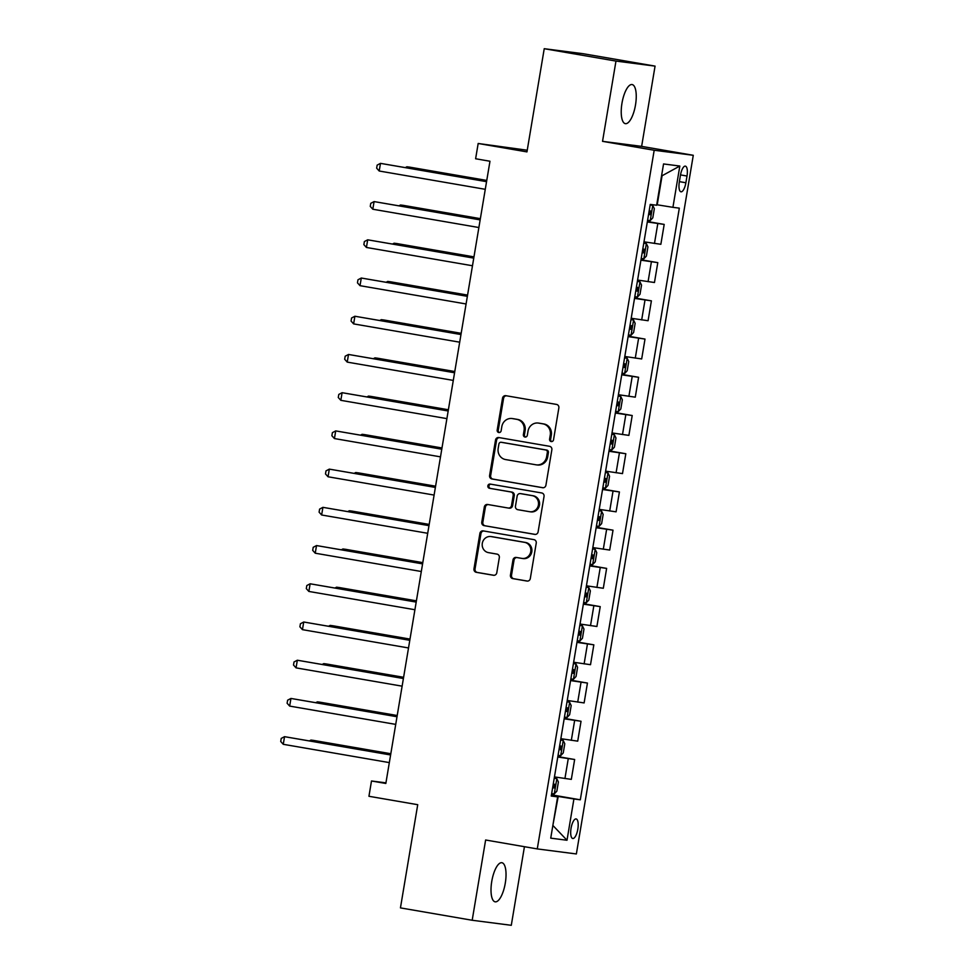 <?xml version="1.0" encoding="UTF-8"?>
<svg xmlns="http://www.w3.org/2000/svg" width="974" height="974" viewBox="0 0 974 974"><rect width="100%" height="100%" fill="white"/><g stroke="black" fill="none" stroke-linecap="round" stroke-linejoin="round"><path stroke-width="1.46" d="M551.199 441.563A2.131 1.997 -82.7 0 0 553.524 439.81L558.857 407.911A3.044 2.861 -82.7 0 0 556.544 404.429L505.847 395.688A3.044 2.861 -82.7 0 0 502.523 398.196L497.19 430.082A2.131 1.997 -82.7 0 0 498.883 432.541A2.131 1.997 -82.7 0 0 501.135 430.764L501.817 426.636A9.74 9.143 -82.7 0 1 512.446 418.589L516.67 419.319A9.74 9.143 -82.7 0 1 524.073 430.484L523.379 434.611A2.131 1.997 -82.7 0 0 525.083 437.058A2.131 1.997 -82.7 0 0 527.324 435.281L528.018 431.153A9.74 9.143 -82.7 0 1 538.634 423.106L542.859 423.836A9.74 9.143 -82.7 0 1 550.273 435.001L549.579 439.128A2.131 1.997 -82.7 0 0 551.199 441.563M505.287 883.138A19.845 6.818 99.8 0 0 501.89 862.721A19.845 6.818 99.8 0 0 491.76 881.397A19.845 6.818 99.8 0 0 495.145 901.827A19.845 6.818 99.8 0 0 505.287 883.138M635.498 104.985A19.845 6.818 99.8 0 0 632.114 84.555A19.845 6.818 99.8 0 0 621.972 103.232A19.845 6.818 99.8 0 0 625.369 123.661A19.845 6.818 99.8 0 0 635.498 104.985M577.826 829.154A9.923 3.409 99.8 0 0 576.133 818.939A9.923 3.409 99.8 0 0 571.056 828.277A9.923 3.409 99.8 0 0 572.749 838.492A9.923 3.409 99.8 0 0 577.826 829.154M510.449 575.11A3.044 2.861 -82.7 0 0 512.762 578.605L526.983 581.052A3.044 2.861 -82.7 0 0 530.306 578.544L536.236 543.127A3.044 2.861 -82.7 0 0 533.922 539.633L483.214 530.891A3.044 2.861 -82.7 0 0 479.902 533.399L473.973 568.816A3.044 2.861 -82.7 0 0 476.286 572.31L493.465 575.269A3.044 2.861 -82.7 0 0 496.789 572.761L499.321 557.603A3.044 2.861 -82.7 0 0 497.008 554.109L488.485 552.635A8.145 7.646 -82.7 0 1 482.276 543.48A8.145 7.646 -82.7 0 1 491.176 536.589L524.548 542.348A8.145 7.646 -82.7 0 1 530.769 551.515A8.145 7.646 -82.7 0 1 521.869 558.394L516.305 557.445A3.044 2.861 -82.7 0 0 512.981 559.953L510.449 575.11L511.508 575.244A3.044 2.861 -82.7 0 0 513.822 578.739L527.482 581.088M615.97 61.082L602.541 141.34L641.635 146.38L655.064 66.11L615.97 61.082L544.235 48.7L526.958 151.895L478.173 143.482L475.616 158.762L489.971 161.246L385.838 783.461L371.496 780.99L368.939 796.282L417.724 804.694L400.448 907.89L472.183 920.26L511.289 925.3L524.438 846.698M602.541 141.34L654.187 150.252L537.271 848.914L485.624 840.002L472.183 920.26M542.603 487.718A3.044 2.861 -82.7 0 0 545.927 485.198L551.856 449.781A3.044 2.861 -82.7 0 0 549.543 446.299L498.834 437.545A3.044 2.861 -82.7 0 0 495.523 440.065L489.593 475.482A3.044 2.861 -82.7 0 0 491.907 478.964L542.835 487.743M544.04 496.448L538.111 531.865A3.044 2.861 -82.7 0 1 534.799 534.385L484.102 525.631A3.044 2.861 -82.7 0 1 481.789 522.149L484.322 506.991A3.044 2.861 -82.7 0 1 487.633 504.483L508.197 508.026A3.044 2.861 -82.7 0 0 511.52 505.506L513.201 495.462A3.044 2.861 -82.7 0 0 510.887 491.967L489.484 488.278A2.131 1.997 -82.7 0 1 487.852 485.88A2.131 1.997 -82.7 0 1 490.178 484.078L541.727 492.966A3.044 2.861 -82.7 0 1 544.04 496.448M544.235 48.7L583.329 53.74L655.064 66.11M680.461 175.186L679.328 181.919A9.606 3.299 99.8 0 0 680.972 191.805A9.606 3.299 99.8 0 0 685.879 182.759L687.011 176.026A9.606 3.299 99.8 0 0 685.367 166.14A9.606 3.299 99.8 0 0 680.461 175.186M654.187 150.252L693.281 155.292L576.365 853.954L537.271 848.914M679.828 166.043L672.924 207.328L657.219 204.796L662.077 175.758L679.828 166.043L663.55 163.949L656.646 205.234L650.255 204.406L551.247 796.05L557.639 796.878L551.321 795.624M551.454 794.821L580.309 799.8L679.316 208.144L672.924 207.328M580.309 799.8L573.917 798.972L567.002 840.245L550.736 838.151L557.639 796.878M527.238 150.227L478.173 143.482M641.635 146.38L693.281 155.292M385.947 782.852L371.496 780.99M567.002 840.245L552.855 825.428L558.212 796.452L551.381 795.271M647.393 221.512L664.195 224.41L647.32 221.95M643.984 241.82L660.859 244.291L664.195 224.41M640.989 259.741L657.791 262.639L640.916 260.168M637.593 280.049L654.467 282.509L657.791 262.639M634.598 297.959L651.399 300.856L634.524 298.385M631.201 318.267L648.075 320.726L651.399 300.856M628.206 336.176L645.007 339.074L628.133 336.614M624.797 356.484L641.683 358.943L645.007 339.074M621.802 374.393L638.603 377.291L621.729 374.832M618.405 394.701L635.279 397.173L638.603 377.291M615.41 412.611L632.211 415.521L615.337 413.049M612.013 432.931L628.887 435.39L632.211 415.521M609.018 450.84L625.819 453.738L608.945 451.266M605.621 471.148L622.496 473.608L625.819 453.738M602.614 489.058L619.415 491.955L602.541 489.496M599.217 509.365L616.092 511.825L619.415 491.955M596.222 527.275L613.023 530.173L596.149 527.713M592.825 547.583L609.7 550.054L613.023 530.173M589.83 565.492L606.632 568.39L589.757 565.931M586.433 585.8L603.308 588.272L606.632 568.39M583.426 603.722L600.227 606.619L583.353 604.148M580.029 624.03L596.904 626.489L600.227 606.619M577.034 641.939L593.836 644.837L576.961 642.365M573.637 662.247L590.512 664.706L593.836 644.837M570.642 680.156L587.444 683.054L570.569 680.595M567.245 700.464L584.12 702.924L587.444 683.054M564.238 718.374L581.04 721.271L564.165 718.812M560.841 738.682L577.716 741.153L581.04 721.271M557.846 756.591L574.648 759.501L557.773 757.029M554.449 776.911L571.324 779.37L574.648 759.501M558.212 796.452L573.917 798.972M551.82 441.575A2.131 1.997 -82.7 0 1 550.639 439.262L551.321 435.135A9.74 9.143 -82.7 0 0 543.918 423.97L542.859 423.836M538.269 423.057L539.328 423.191A9.74 9.143 -82.7 0 1 539.693 423.252L543.918 423.97M512.081 418.54L513.14 418.674A9.74 9.143 -82.7 0 1 513.505 418.723L517.73 419.453A9.74 9.143 -82.7 0 1 525.132 430.618L524.438 434.745A2.131 1.997 -82.7 0 0 525.619 437.046M506.407 395.785A3.044 2.861 -82.7 0 0 503.582 398.329L498.25 430.228A2.131 1.997 -82.7 0 0 499.431 432.529M499.406 437.643A3.044 2.861 -82.7 0 0 496.582 440.199L490.653 475.616A3.044 2.861 -82.7 0 0 492.966 479.098L543.102 487.755M547.351 452.411A2.131 1.997 -82.7 0 0 545.732 449.964L501.233 442.281A2.131 1.997 -82.7 0 0 498.907 444.047L498.177 448.393A9.74 9.143 -82.7 0 0 505.591 459.558L536.004 464.805A9.74 9.143 -82.7 0 0 546.633 456.757L547.351 452.411L548.411 452.545A2.131 1.997 -82.7 0 0 546.791 450.098L545.732 449.964M502.134 442.403A2.131 1.997 -82.7 0 1 502.292 442.427L546.791 450.098M536.37 464.866L537.429 465A9.74 9.143 -82.7 0 0 547.68 456.891L546.633 456.757M548.411 452.545L547.68 456.891M535.286 534.422L484.102 525.631M488.205 504.581A3.044 2.861 -82.7 0 0 485.381 507.125L482.836 522.283A3.044 2.861 -82.7 0 0 485.149 525.777M508.428 508.051L509.256 508.16A3.044 2.861 -82.7 0 0 512.58 505.652L514.26 495.596A3.044 2.861 -82.7 0 0 511.947 492.101L489.484 488.278M490.823 484.188A2.131 1.997 -82.7 0 0 490.543 488.412M529.539 511.703A8.145 7.646 -82.7 0 0 538.439 504.812A8.145 7.646 -82.7 0 0 532.218 495.644L520.457 493.623A3.044 2.861 -82.7 0 0 517.145 496.131L515.465 506.188A3.044 2.861 -82.7 0 0 517.778 509.682L529.539 511.703M530.587 511.837A8.145 7.646 -82.7 0 0 539.499 504.958A8.145 7.646 -82.7 0 0 533.277 495.79L532.218 495.644M521.297 493.733A3.044 2.861 -82.7 0 1 521.516 493.757L533.277 495.79M516.865 557.542A3.044 2.861 -82.7 0 0 514.041 560.087L511.508 575.244M522.928 558.54A8.145 7.646 -82.7 0 0 531.828 551.649A8.145 7.646 -82.7 0 0 525.607 542.481L524.548 542.348M490.872 536.54L491.931 536.674A8.145 7.646 -82.7 0 1 492.235 536.723L525.607 542.481M483.786 530.988A3.044 2.861 -82.7 0 0 480.961 533.545L475.032 568.95A3.044 2.861 -82.7 0 0 477.345 572.444L493.964 575.305M647.6 220.258L650.169 220.635L652.799 217.847L654.333 208.68L652.726 205.344L650.157 204.966M652.726 205.344L650.169 204.905M486.757 180.433L409.543 167.114L406.901 166.773L406.73 167.784M648.574 214.438L649.999 214.657L650.608 210.993L649.183 210.774M486.732 180.543L406.901 166.773L405.415 167.552M486.574 181.554L380.481 163.364L486.55 181.663M379.203 171.01L376.646 168.173L377.157 165.117L380.481 163.364L379.203 171.01L485.271 189.309M641.209 258.475L643.777 258.853L646.395 256.065L647.929 246.897L646.334 243.561L643.765 243.183M646.334 243.561L643.777 243.123M480.365 218.651L403.151 205.331L400.509 204.99L400.338 206.001M642.17 252.668L643.595 252.875L644.216 249.21L642.791 248.991M480.34 218.76L400.509 204.99L399.023 205.77M634.804 296.693L637.373 297.07L640.003 294.282L641.537 285.114L639.93 281.79L637.361 281.401M639.93 281.79L637.373 281.34M473.961 256.868L396.759 243.549L394.117 243.208L393.946 244.218M637.203 291.104L635.791 290.861L637.203 291.104L637.812 287.427L636.399 287.208M473.948 256.99L394.117 243.208L392.632 243.999M633.538 320.008L630.969 319.618L633.538 320.008L635.145 323.331L633.611 332.511L631.042 335.226L633.575 320.093M631.042 335.226L628.413 334.91M467.569 295.098L390.355 281.766L387.713 281.425L387.542 282.436M630.811 329.322L629.387 329.078L630.811 329.322L631.42 325.657L629.995 325.438M467.544 295.207L387.713 281.425L386.228 282.216M480.17 219.771L374.089 201.581L480.158 219.893M372.811 209.227L370.254 206.391L370.765 203.335L374.089 201.581L372.811 209.227L478.879 227.526M473.778 258L367.697 239.811L473.754 258.11M366.419 247.457L363.862 244.62L364.373 241.564L367.697 239.811L366.419 247.457L472.475 265.756M467.386 296.218L361.293 278.028L467.362 296.327M360.015 285.674L357.458 282.837L357.969 279.781L361.293 278.028L360.015 285.674L466.083 303.973M622.021 373.127L624.59 373.517L627.207 370.729L628.741 361.549L627.146 358.225L624.577 357.848M627.146 358.225L624.59 357.787M461.177 333.315L383.963 319.996L381.321 319.655L381.151 320.665M624.407 367.539L622.995 367.295L624.407 367.539L625.028 363.874L623.604 363.655M461.152 333.425L381.321 319.655L379.836 320.434M460.982 334.435L354.901 316.246L460.97 334.545M353.623 323.892L351.066 321.055L351.577 317.999L354.901 316.246L353.623 323.892L459.691 342.191M615.617 411.357L618.186 411.734L620.815 408.946L622.349 399.778L620.742 396.442L618.173 396.065M620.742 396.442L618.186 396.004M454.773 371.532L377.571 358.213L374.929 357.872L374.759 358.882M616.591 405.537L618.015 405.756L618.624 402.092L617.212 401.872M454.761 371.642L374.929 357.872L373.444 358.651M609.225 449.574L611.794 449.951L614.424 447.163L615.958 437.996L614.351 434.66L611.782 434.282M614.351 434.66L611.794 434.221M448.381 409.75L371.167 396.43L368.525 396.089L368.355 397.1M610.199 443.767L611.623 443.986L612.232 440.309L610.808 440.09M448.369 409.859L368.525 396.089L367.04 396.868M602.833 487.791L605.402 488.169L608.019 485.393L609.554 476.213L607.959 472.889L605.39 472.5M607.959 472.889L605.402 472.439M441.989 447.967L364.775 434.648L362.133 434.307L361.963 435.317M603.807 481.984L605.219 482.203L605.84 478.526L604.416 478.319M441.965 448.089L362.133 434.307L360.648 435.098M596.429 526.009L598.998 526.398L601.628 523.61L603.162 514.43L601.555 511.107L598.986 510.729M601.555 511.107L598.998 510.668M435.585 486.196L358.383 472.865L355.741 472.536L355.571 473.547M598.827 520.42L597.415 520.177L598.827 520.42L599.436 516.756L598.024 516.537M435.573 486.306L355.741 472.536L354.256 473.315M590.037 564.238L592.606 564.616L595.236 561.828L596.77 552.66L595.163 549.324L592.594 548.946M595.163 549.324L592.606 548.886M429.193 524.414L351.979 511.094L349.337 510.753L349.167 511.764M592.436 558.638L591.011 558.394L592.436 558.638L593.044 554.973L591.62 554.754M429.181 524.523L349.337 510.753L347.852 511.533M454.59 372.652L348.509 354.463L454.566 372.762M347.231 362.109L344.674 359.272L345.186 356.216L348.509 354.463L347.231 362.109L453.287 380.408M448.198 410.87L342.105 392.692L448.174 410.991M340.827 400.326L338.27 397.502L338.794 394.433L342.105 392.692L340.827 400.326L446.896 418.625M441.794 449.099L335.713 430.91L441.782 449.209M334.435 438.556L331.878 435.719L332.39 432.663L335.713 430.91L334.435 438.556L440.504 456.855M435.402 487.317L329.322 469.127L435.378 487.426M328.043 476.773L325.486 473.936L325.998 470.88L329.322 469.127L328.043 476.773L434.1 495.072M429.01 525.534L322.918 507.344L428.986 525.643M321.639 514.99L319.095 512.154L319.606 509.098L322.918 507.344L321.639 514.99L427.708 533.289M583.645 602.456L586.214 602.833L588.832 600.045L590.366 590.877L588.771 587.541L586.202 587.164M588.771 587.541L586.214 587.103M422.801 562.631L345.587 549.312L342.945 548.971L342.775 549.981M586.031 596.855L584.619 596.612L586.031 596.855L586.652 593.19L585.228 592.971M422.777 562.741L342.945 548.971L341.46 549.75M422.606 563.751L316.526 545.562L422.594 563.873M315.247 553.208L312.691 550.371L313.202 547.315L316.526 545.562L315.247 553.208L421.316 571.507M577.241 640.673L579.81 641.05L582.44 638.262L583.974 629.094L582.367 625.771L579.81 625.381M582.367 625.771L579.81 625.32M416.397 600.848L339.196 587.529L336.554 587.188L336.383 588.199M578.215 634.865L579.64 635.085L580.248 631.408L578.836 631.189M416.385 600.97L336.554 587.188L335.068 587.979M416.215 601.981L310.134 583.791L416.19 602.09M308.855 591.437L306.299 588.6L306.81 585.544L310.134 583.791L308.855 591.437L414.912 609.736M570.849 678.89L573.418 679.268L576.048 676.492L577.582 667.312L575.975 663.988L573.406 663.598M575.975 663.988L573.418 663.55M410.005 639.078L332.791 625.746L330.149 625.405L329.979 626.416M571.823 673.083L573.248 673.302L573.856 669.637L572.432 669.418M409.993 639.188L330.149 625.405L328.664 626.197M409.823 640.198L303.73 622.009L409.798 640.308M302.451 629.654L299.907 626.818L300.418 623.762L303.73 622.009L302.451 629.654L408.52 647.954M564.457 717.107L567.026 717.497L569.644 714.709L571.178 705.541L569.583 702.205L567.014 701.828M569.583 702.205L567.026 701.767M403.613 677.295L326.4 663.976L323.758 663.635L323.587 664.645M565.431 711.3L566.844 711.519L567.465 707.855L566.04 707.635M403.589 677.405L323.758 663.635L322.272 664.414M403.419 678.415L297.338 660.226L403.406 678.525M296.059 667.872L293.503 665.035L294.014 661.979L297.338 660.226L296.059 667.872L402.128 686.171M558.053 755.337L560.622 755.714L563.252 752.926L564.786 743.759L563.179 740.423L560.622 740.045M563.179 740.423L560.622 739.984M397.209 715.513L320.008 702.193L317.366 701.852L317.195 702.863M560.452 749.736L559.039 749.493L560.452 749.736L561.061 746.072L559.648 745.853M397.197 715.622L317.366 701.852L315.88 702.631M397.027 716.633L290.946 698.443L397.002 716.742M289.668 706.089L287.111 703.252L287.622 700.196L290.946 698.443L289.668 706.089L395.724 724.388M551.661 793.554L554.23 793.932L556.86 791.144L558.394 781.976L556.787 778.64L554.218 778.263M556.787 778.64L554.23 778.202M390.817 753.73L313.604 740.41L310.962 740.07L310.791 741.08M554.06 787.966L552.635 787.71L554.06 787.966L554.669 784.289L553.244 784.07M390.805 753.839L310.962 740.07L309.476 740.849M390.635 754.85L284.542 736.673L390.611 754.972M283.264 744.306L280.719 741.482L281.23 738.414L284.542 736.673L283.264 744.306L389.332 762.605M654.467 243.463L657.803 223.594M648.075 281.681L651.399 261.811M641.683 319.91L645.007 300.029M635.279 358.128L638.615 338.246M628.887 396.345L632.211 376.475M622.496 434.562L625.819 414.693M616.092 472.792L619.427 452.91M609.7 511.009L613.023 491.127M603.308 549.226L606.632 529.357M596.904 587.444L600.24 567.574M590.512 625.661L593.836 605.791M584.12 663.891L587.444 644.009M577.716 702.108L581.052 682.226M571.324 740.325L574.648 720.456M564.932 778.543L568.256 758.673M680.509 174.906L687.011 176.026M679.377 181.639L685.879 182.759M551.321 435.135L550.273 435.001M539.693 423.252L538.634 423.106M524.438 434.745L523.379 434.611M525.132 430.618L524.073 430.484M517.73 419.453L516.67 419.319M513.505 418.723L512.446 418.589M498.25 430.228L497.19 430.082M503.582 398.329L502.523 398.196M550.639 439.262L549.579 439.128M492.966 479.098L491.907 478.964M490.653 475.616L489.593 475.482M496.582 440.199L495.523 440.065M502.292 442.427L501.233 442.281M482.836 522.283L481.789 522.149M485.381 507.125L484.322 506.991M512.58 505.652L511.52 505.506M514.26 495.596L513.201 495.462M511.947 492.101L510.887 491.967M521.516 493.757L520.457 493.623M514.041 560.087L512.981 559.953M492.235 536.723L491.176 536.589M477.345 572.444L476.286 572.31M475.032 568.95L473.973 568.816M480.961 533.545L479.902 533.399M513.822 578.739L512.762 578.605M650.23 220.562L652.763 205.429M648.574 214.414L649.999 214.657M643.838 258.78L646.371 243.646M642.183 252.631L643.595 252.875M637.446 297.009L639.979 281.863M624.651 373.444L627.183 358.31M618.259 411.661L620.791 396.528M616.603 405.513L618.015 405.756M611.855 449.878L614.387 434.745M610.199 443.73L611.623 443.986M605.463 488.108L607.995 472.974M603.807 481.96L605.219 482.203M599.071 526.325L601.603 511.192M592.667 564.543L595.199 549.409M586.275 602.76L588.807 587.626M579.883 640.989L582.415 625.844M578.227 634.841L579.64 635.085M573.479 679.207L576.011 664.073M571.823 673.058L573.248 673.302M567.087 717.424L569.62 702.291M565.431 711.276L566.844 711.519M560.695 755.641L563.228 740.508M554.291 793.859L556.836 778.725M502.207 442.415L501.16 442.269M509.365 508.184L508.318 508.038M530.891 511.886L529.844 511.752M521.407 493.745L520.347 493.599M523.221 558.577L522.174 558.443"/></g></svg>
